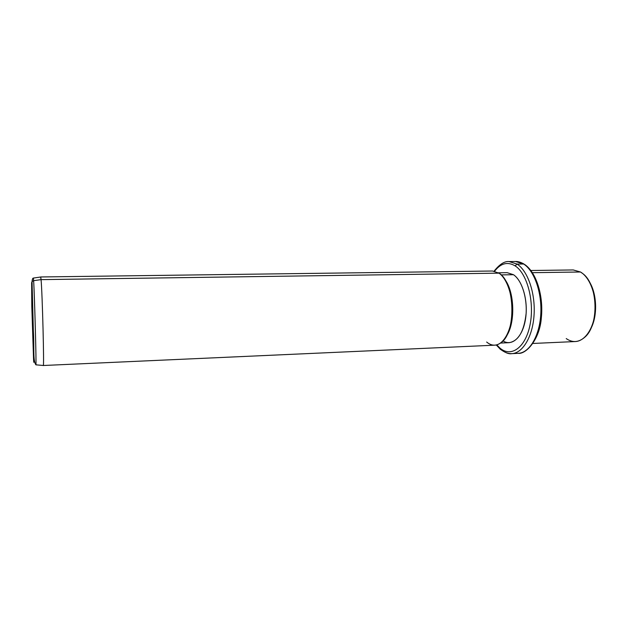 <?xml version="1.0" encoding="UTF-8"?>
<svg xmlns="http://www.w3.org/2000/svg" width="627" height="627" viewBox="0 0 627 627"><rect width="100%" height="100%" fill="white"/><g stroke="black" fill="none" stroke-linecap="round" stroke-linejoin="round"><path stroke-width="0.94" d="M590.422 329.379C597.86 316.674 597.186 293.467 589.019 281.217C597.186 293.467 597.86 316.674 590.422 329.379M566.22 338.572C572.459 342.906 578.596 342.491 584.646 337.334C599.326 325.452 598.134 284.619 582.789 273.615L580.5 272L532.401 272.682L580.5 272C589.866 277.416 596.426 294.745 595.07 311.541C593.785 328.36 584.952 341.237 575.304 341.55L532.989 343.455M530.865 270.503L573.227 269.947L580.5 272M501.153 349.6C504.523 352.437 508.05 353.793 511.742 353.652L518.192 353.338C529.219 352.985 539.385 336.48 540.748 314.738C542.206 293.021 534.423 270.754 523.616 264.006L515.519 261.498L523.616 264.006C534.423 270.754 542.206 293.021 540.748 314.738C539.385 336.48 529.219 352.985 518.192 353.338C525.92 354.435 539.871 339.646 541.367 317.521C543.625 295.489 536.14 272.04 524.627 264.469M511.742 353.652C522.659 353.307 532.715 336.762 534.063 314.958C535.497 293.177 527.777 270.84 517.079 264.077L523.616 264.006L517.079 264.077L509.061 261.553L517.079 264.077C527.777 270.84 535.497 293.177 534.063 314.958C532.715 336.762 522.659 353.307 511.742 353.652C508.944 354.263 505.033 352.711 500.009 349.012L499.868 348.024C510.989 357.821 525.559 347.797 530.05 324.77C534.713 301.861 527.221 273.419 515.112 265.872L517.079 264.077L515.112 265.872C507.556 261.435 500.73 263.222 494.617 271.209C500.73 263.222 507.556 261.435 515.112 265.872C527.221 273.419 534.713 301.861 530.05 324.77C525.559 347.797 510.989 357.821 499.868 348.024L500.605 349.521L496.263 344.975M496.764 344.858L499.868 348.024L496.764 344.858M502.948 340.869C511.867 346.77 522.503 337.381 525.426 319.558C528.475 301.806 522.683 280.7 513.474 274.712L501.091 274.892L513.474 274.712C521.554 280.05 527.244 297.026 526.131 313.445C524.109 331.283 518.466 341.025 509.202 342.671L500.479 343.063M498.434 272.792L507.165 272.667L513.474 274.712M505.95 336.801C515.731 323.932 514.775 290.999 504.257 278.717C514.775 290.999 515.731 323.932 505.95 336.801M486.654 342.028C491.262 345.885 495.933 346.182 500.644 342.938C516.483 333.392 515.284 282.463 498.99 273.153L498.606 272.902M40.692 276.969L492.54 271.013L498.99 273.153L41.068 279.634L40.661 277.009M43.302 365.478L35.911 364.828C32.753 360.517 34.391 347.82 33.356 330.774L32.048 281.554L31.624 282.808L32.048 281.554L33.623 280.677L32.048 281.554C32.275 279.18 32.722 278.02 33.388 278.075L33.623 280.677C34.524 293.961 36.491 366.317 35.911 364.828L35.911 364.828C36.491 366.317 34.524 293.961 33.623 280.677L41.068 279.634L33.623 280.677L33.388 278.075L40.724 277.001L41.068 279.634C42.346 293.138 44.251 367.046 43.302 365.478L43.271 365.502C44.282 368.684 42.37 293.428 41.068 279.634L498.99 273.153C507.298 278.78 513.199 296.775 512.071 314.198C511.005 331.636 503.23 344.928 494.703 345.179L43.271 365.502M31.624 282.808L31.805 306.344L33.537 358.918C33.999 367.25 33.976 360.266 33.45 337.969L31.624 282.808L33.45 337.969C33.976 360.266 33.999 367.25 33.537 358.918L31.805 306.344L31.624 282.808M33.874 359.906L34.266 360.306M32.816 330.335L32.306 312.215L32.816 330.335M524 264.053C520.731 262.196 517.91 261.341 515.519 261.498L509.061 261.553C504.57 261.083 499.586 264.273 494.115 271.123"/></g></svg>
